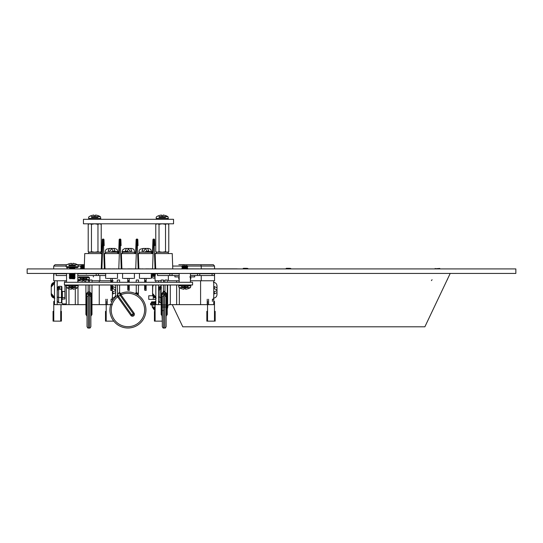 <?xml version="1.0" encoding="UTF-8"?>
<svg xmlns="http://www.w3.org/2000/svg" width="543" height="543" viewBox="0 0 543 543"><rect width="100%" height="100%" fill="white"/><g stroke="black" fill="none" stroke-linecap="round" stroke-linejoin="round"><path stroke-width="0.81" d="M515.85 273.421L515.85 268.921L27.15 268.921L27.15 273.421L515.85 273.421M377.942 268.921L375.539 268.921L377.942 268.921M441.669 268.921L444.072 268.921L441.669 268.921M40.664 268.921L35.03 268.921L40.664 268.921M502.336 268.921L507.97 268.921L502.336 268.921M53.051 268.921L49.895 268.921L53.051 268.921M245.49 268.921L248.646 268.921L245.49 268.921M369.355 268.921L372.512 268.921L369.355 268.921M242.87 268.921L248.002 268.921M247.981 268.921L245.918 268.921M285.774 268.921L290.899 268.921M290.885 268.921L288.815 268.921M181.532 268.873L182.394 268.921M53.16 268.921L66.68 268.921M112.313 284.987L112.313 290.471L110.826 290.471L110.826 284.987M112.313 278.423L112.313 281.362L110.826 281.362L110.826 282.285M110.826 281.362L110.826 278.423M112.313 281.362L112.313 282.285M127.748 290.145L129.234 290.471L129.234 288.476L127.748 288.476L127.748 290.145L129.234 290.145M127.748 288.476L127.748 284.987M127.748 282.285L127.748 278.423M129.234 278.423L129.234 280.629L127.748 280.629M129.234 282.285L129.234 280.629M129.234 284.987L129.234 286.012L127.748 286.012M129.234 288.476L129.234 286.012M144.642 290.145L146.128 290.471L144.642 290.145L144.642 284.987M144.642 282.285L144.642 278.423M146.128 282.285L146.128 278.423M146.128 290.145L146.128 284.987M150.397 278.423L140.372 278.423M133.503 278.423L123.485 278.423M116.582 278.423L106.564 278.423M126.37 248.436L130.612 248.436L128.474 248.436L127.327 251.144L125.223 251.144L126.37 248.436L128.508 248.436L129.662 251.144L131.766 251.144L130.612 248.436L128.508 248.436M139.056 253.574A1.351 1.351 180 0 1 140.406 252.224L150.363 252.224A1.351 1.351 180 0 1 151.714 253.574M105.274 253.574A1.351 1.351 180 0 1 106.625 252.224L116.582 252.224A1.351 1.351 180 0 1 117.933 253.574M122.168 253.574A1.351 1.351 180 0 1 123.519 252.224L133.469 252.224A1.351 1.351 180 0 1 134.82 253.574M104.48 253.574L105.03 268.833L104.48 253.574L118.666 253.574L119.161 239.714A0.679 0.679 0 0 1 119.84 239.063A0.679 0.679 180 0 0 119.161 239.714L118.666 253.574M102.729 245.619L102.057 245.619L101.229 268.873L102.274 239.714A0.679 0.679 0 0 1 102.946 239.063A0.679 0.679 180 0 0 102.274 239.714L102.057 245.606L103.523 245.619L103.306 239.069A0.679 0.679 0 0 1 103.984 239.714L104.195 245.606L103.984 239.714A0.679 0.679 180 0 0 103.306 239.063L102.946 239.063L101.901 268.873M121.374 253.574L121.917 268.833L121.374 253.574L135.614 253.574L136.117 239.714A0.679 0.679 0 0 1 136.788 239.063A0.679 0.679 180 0 0 136.117 239.714L135.614 253.574M121.089 245.606L120.872 239.714L121.089 245.606L120.41 245.599L120.2 239.069A0.679 0.679 0 0 1 120.872 239.714A0.679 0.679 180 0 0 120.2 239.063L119.84 239.063L119.623 245.619L121.089 245.606M138.322 253.574L138.865 268.833L138.322 253.574L152.447 253.574L152.943 239.714A0.679 0.679 0 0 1 153.621 239.063A0.679 0.679 180 0 0 152.943 239.714L152.447 253.574M138.037 245.606L137.827 239.714L138.037 245.606L137.365 245.619L137.148 239.069A0.679 0.679 0 0 1 137.827 239.714A0.679 0.679 180 0 0 137.148 239.063L136.788 239.063L136.571 245.619L138.037 245.606M155.155 253.574L155.698 268.833L155.155 253.574L172.24 253.574L172.776 268.921M154.87 245.606L154.653 239.714L154.87 245.606L154.198 245.619L153.981 239.069A0.679 0.679 0 0 1 154.653 239.714A0.679 0.679 180 0 0 153.981 239.063L153.621 239.063L153.404 245.619L154.87 245.606M84.213 268.921L84.749 253.574L101.772 253.574M88.387 253.574A1.351 1.351 180 0 1 89.738 252.224L99.688 252.224A1.351 1.351 180 0 1 101.039 253.574M155.943 253.574A1.351 1.351 180 0 1 157.3 252.224L167.251 252.224A1.351 1.351 180 0 1 168.601 253.574M153.981 239.069L153.621 239.069L153.981 239.063A0.679 0.665 -2.1 0 1 154.653 239.714M153.621 239.069L153.621 239.063A0.679 0.665 -177.9 0 0 152.943 239.714M137.148 239.069L136.788 239.069L137.148 239.063A0.679 0.665 -2.1 0 1 137.827 239.714M136.788 239.069L136.788 239.063A0.679 0.665 -177.9 0 0 136.117 239.714M103.306 239.069L102.946 239.069L103.306 239.063A0.679 0.665 -2.1 0 1 103.984 239.714M102.946 239.069L102.946 239.063A0.679 0.665 -177.9 0 0 102.274 239.714M120.2 239.069L119.84 239.069L120.2 239.063A0.679 0.665 -2.1 0 1 120.872 239.714M119.84 239.069L119.84 239.063A0.679 0.665 -177.9 0 0 119.161 239.714M111.743 248.436L109.394 248.436L108.132 251.144L110.202 251.144L111.464 248.436L113.813 248.436L115.075 251.144L113.005 251.144L111.743 248.436L109.394 248.436L111.743 248.436M145.524 248.436L143.176 248.436L141.913 251.144L143.983 251.144L145.246 248.436L147.594 248.436L148.857 251.144L146.786 251.144L145.524 248.436L143.176 248.436L145.524 248.436M110.202 251.144L108.132 251.144M131.766 251.144L129.662 251.144M143.983 251.144L141.913 251.144M89.839 223.804L91.462 224.307L94.713 223.804L97.964 224.307L99.586 223.804L101.215 224.307L101.215 251.721L99.586 252.224L97.964 251.721L94.713 252.224L91.462 251.721L89.839 252.224L88.21 251.721L88.21 224.307L89.839 223.804L88.21 224.307L89.079 223.804M97.964 224.307L97.964 251.721M89.839 252.224L99.586 252.224L101.215 251.721L99.586 252.224L100.34 252.224M91.462 224.307L91.462 251.721M98.412 252.224L91.014 252.224M161.176 289.29L159.975 289.29L159.975 302.756L158.617 301.216L158.617 289.473A1.351 1.262 0 0 1 159.975 288.211L159.975 289.29L158.617 290.274M190.423 280.765L214.546 280.765L213.759 280.765L213.759 304.637L176.645 304.637L176.645 284.987L176.645 304.637L169.002 304.637M168.357 275.518L168.357 280.765L179.163 280.765M155.834 280.765L155.834 282.285L155.834 280.765L155.047 280.765L161.176 280.765M163.429 280.765L165.004 280.765M167.638 282.285L176.645 282.285L176.645 280.765M161.176 304.637L155.834 304.637L155.834 284.987M212.408 301.433L212.408 299.234L213.759 299.234M214.546 268.833L214.546 266.056L201.236 266.056L201.236 268.833M217.003 292.677L217.003 289.887L214.295 288.693L214.295 286.575L217.003 287.77L217.003 290.559L214.295 291.754L214.295 293.878L217.003 292.677L217.003 294.523L217.003 290.227M217.003 294.286L217.003 286.005M153.37 284.987L152.59 287.03L152.59 294.435L155.291 297.612L155.291 296.593L152.59 293.424L152.766 284.987M152.59 285.923L152.59 293.01M201.236 275.518L201.236 280.765M167.59 303.924L167.258 304.637M200.591 304.637L200.591 280.765M155.834 298.114L155.834 299.234M152.59 287.03L152.59 294.435M217.003 286.168L217.003 294.449M155.291 296.593L155.291 297.612M214.295 293.878L214.295 291.754M179.163 273.72L172.07 273.72L172.07 275.518L179.163 275.518M191.068 273.72L190.423 273.72L191.068 273.72M206.415 273.72L207.182 273.72M190.423 273.72L199.77 273.72L199.77 275.518L214.342 275.518L212.089 275.518L212.089 273.72L214.342 273.72L214.342 275.518M199.77 275.518L197.516 275.518L197.516 273.72M190.423 275.518L197.516 275.518M172.07 275.518L169.816 275.518L169.816 273.72L172.07 273.72M169.816 273.72L155.25 273.72L157.497 273.72L157.497 275.518L169.816 275.518M157.497 275.518L160.002 275.518M160.002 273.72L168.106 273.72M201.48 273.72L209.591 273.72M199.77 273.72L212.089 273.72M155.25 275.518L155.25 273.72M207.229 304.637L207.229 299.234M167.258 303.924L167.638 303.924L167.638 284.987M167.638 285.272L167.258 285.272M158.617 296.946L161.176 297.503M161.176 288.211L159.975 288.211M159.975 286.324L159.975 287.41A1.351 1.262 180 0 0 158.617 288.672L158.617 287.865L159.975 286.324L161.176 286.324M159.975 287.41L161.176 287.41M159.975 302.756L161.176 302.756M158.617 288.672L158.617 299.614M161.325 287.41L161.325 288.211M187.301 266.056L201.236 266.056L200.822 264.706L186.29 264.706L213.195 264.706L185.658 264.706M184.029 265.249L183.914 264.624L178.83 264.706L186.29 264.706M192.948 264.706L199.254 264.706L192.948 264.706M61.468 286.324L61.468 289.29L61.916 289.616L61.916 286.84L61.468 286.324L58.63 286.324L58.63 287.41A1.351 1.262 180 0 0 57.28 288.672L57.28 296.946L58.63 297.503L61.468 297.503L61.468 289.29L58.63 289.29L58.63 302.756L57.28 301.216L57.28 289.473A1.351 1.262 0 0 1 58.63 288.211L58.63 289.29L57.28 290.274M66.294 286.874L66.294 303.924L63.266 303.924A1.351 1.351 180 0 1 61.916 302.573L61.916 300.36A1.351 1.351 180 0 1 63.266 299.01L64.936 299.01L64.936 284.987M64.936 282.285L64.936 280.765M91.984 280.765L113.202 280.765L112.415 280.765L112.415 282.285M77.819 280.765L80.466 280.765M82.651 280.765L84.253 280.765M88.156 280.765L89.738 280.765M85.909 304.637L54.49 304.637L54.49 280.765L53.703 280.765L66.558 280.765M75.301 304.637L75.301 288.795L75.301 304.637M75.301 286.378L75.301 284.987L75.301 286.378M111.064 301.433L111.064 299.234L112.415 299.234M112.415 300.829L112.415 284.987M75.525 264.909L77.846 264.909L78.273 265.676L77.9 267.421L67.013 267.597L67.013 268.921M115.659 292.677L115.659 289.887L112.951 288.693L112.951 286.575L115.659 287.77L115.659 290.559L112.951 291.754L112.951 293.878L115.659 292.677L115.659 294.523L115.659 290.227M115.659 294.286L115.659 286.005M51.246 293.424L51.246 285.923L53.947 282.835L53.947 283.853L51.246 287.03L51.246 294.435L53.947 297.612L53.947 296.593L51.246 293.424M51.246 286.161L51.246 293.01M99.892 275.518L99.892 280.765M66.246 303.924L66.246 304.637L67.658 304.637M112.415 304.637L91.984 304.637M61.02 304.637L60.707 321.137L60.707 311.343L61.407 311.343L60.707 311.343M99.247 304.637L99.247 284.987M99.247 282.285L99.247 280.765M54.49 280.765L54.49 282.34M51.442 295.704L54.49 298.114L54.49 299.234M51.246 287.03L51.246 294.435M115.659 286.168L115.659 294.449M53.947 296.593L53.947 297.612M112.951 293.878L112.951 291.754M78.837 273.72L81.355 273.72M85.55 273.72L88.068 273.72M105.07 273.72L100.143 273.72M77.819 273.72L98.426 273.72L98.426 275.518L105.661 275.518M98.426 275.518L96.179 275.518L96.179 273.72M77.819 275.518L96.179 275.518M58.658 273.72L66.558 273.72L53.906 273.72L56.16 273.72L56.16 275.518L66.558 275.518M56.16 275.518L58.658 275.518M98.426 273.72L105.661 273.72M53.906 275.518L53.906 273.72M105.885 304.637L105.885 299.234M66.294 285.862L66.294 284.987M66.294 285.272L64.936 285.272M63.266 299.01L64.936 299.01M64.936 291.503L62.364 291.503L62.364 297.584L62.364 291.503L61.916 291.055L61.916 294.544M61.916 289.616L61.916 300.36M61.916 299.464L62.364 297.584L64.936 297.584M58.63 287.41L59.981 287.41L59.981 288.211L58.63 288.211M58.63 302.756L61.468 302.756L61.916 302.247M58.63 286.324L57.28 287.865M61.468 302.756L61.468 297.503L61.916 297.32M59.981 287.41L59.981 288.211M66.877 264.706L55.053 264.706L66.877 264.706M84.314 264.706L82.59 264.706L84.328 264.624M81.959 264.706L77.506 264.706L84.362 264.706L77.506 264.706L84.362 264.706L77.506 264.706L82.577 264.624L82.685 265.249M77.486 264.706L84.362 264.706L77.486 264.706M99.674 219.297L91.448 219.297M98.045 216.643L100.367 216.643L100.794 218.422L100.109 219.297M93.837 215.001L91.204 215.625L93.837 215.001L93.946 215.625L95.48 215.625L95.588 215.001L98.222 215.625L95.588 215.001L95.48 215.625L93.946 215.625M74.479 278.83L69.585 278.511L74.798 278.511L69.966 278.179L74.418 278.179L75.104 277.473L69.28 277.473L75.104 277.473L74.418 276.76L69.966 276.76L74.418 276.76L75.104 276.054L69.28 276.054L75.104 276.054L74.418 275.349L69.966 275.349L74.418 275.349L75.104 274.643L69.28 274.643L75.104 274.643L74.418 273.937L69.966 273.937L74.418 273.937L75.104 273.224M75.104 267.57L74.418 268.276L69.966 268.276L74.418 268.276L75.104 268.982M67.23 267.57L69.28 267.57M71.316 263.274L68.683 263.898L71.316 263.274L71.425 263.898L72.959 263.898L73.067 263.274L75.701 263.898L73.067 263.274L72.959 263.898L71.425 263.898M165.608 216.643L167.93 216.643L168.357 218.422L167.237 219.297L159.011 219.297M161.4 215.001L158.766 215.625L161.4 215.001L161.509 215.625L163.043 215.625L163.151 215.001L165.785 215.625L163.151 215.001L163.043 215.625L161.509 215.625M157.395 223.804L159.024 224.307L162.276 223.804L165.527 224.307L167.149 223.804L168.778 224.307L168.778 251.721L167.149 252.224L165.527 251.721L162.276 252.224L159.024 251.721L157.395 252.224L155.773 251.721L155.773 224.307L157.395 223.804L155.773 224.307L156.642 223.804M165.527 224.307L165.527 251.721M157.395 252.224L167.149 252.224L168.778 251.721L167.149 252.224L167.902 252.224M159.024 224.307L159.024 251.721M165.975 252.224L158.576 252.224M83.446 219.297L173.543 219.297L173.543 223.804L83.459 223.804L83.446 219.297L83.459 223.804M192.568 284.987L64.42 284.987L64.42 282.285L192.568 282.285L192.568 284.987M164.529 282.285L161.061 282.285L161.176 280.032L163.429 280.032L161.176 280.032M92.459 282.285L89.622 282.285L89.738 280.032L91.984 280.032L89.738 280.032M134.121 282.285L135.702 282.285L134.121 282.285M148.762 282.285L150.336 282.285L148.762 282.285M122.861 282.285L124.442 282.285L122.861 282.285M108.227 282.285L106.645 282.285L108.227 282.285M167.366 282.285L164.889 282.285L165.004 280.032L167.258 280.032L165.004 280.032M138.513 280.032L138.513 282.285L136.15 282.285L136.266 280.032L138.513 280.032L136.266 280.032M119.596 280.032L119.596 282.285L117.234 282.285L117.342 280.032L119.596 280.032L117.342 280.032M85.909 282.285L85.909 280.032L88.156 280.032L88.271 282.285L85.794 282.285M166.694 296.288L166.694 296.39A1.127 0.652 180 0 0 167.258 295.82A1.127 0.652 180 0 0 166.687 295.256L166.402 293.206L165.472 292.426L165.011 293.206L166.694 296.288A1.127 0.631 0 0 0 166.131 296.831L166.131 326.682L166.131 296.831L163.891 294.197L164.997 293.396M164.543 294.197L163.613 293.458L163.613 291.964L163.613 327.999C163.362 328.366 162.92 327.924 162.303 326.682L162.303 296.831L164.217 294.971M166.694 314.838L166.694 315.245L166.694 314.838A1.127 0.652 0 0 0 166.131 315.408L166.131 296.953A1.127 0.652 0 0 1 166.694 296.39L166.694 314.838A1.127 0.652 0 0 0 167.258 314.275A1.127 0.652 0 0 0 166.694 313.705M166.131 296.831L166.131 315.863M162.303 315.408L162.303 296.953M162.303 326.682L162.303 313.141A1.127 0.652 180 0 1 161.739 313.705L161.739 295.256L162.031 293.206L162.961 292.426M161.739 314.838A1.127 0.652 0 0 1 161.176 314.275A1.127 0.652 0 0 1 161.739 313.705L161.739 315.069M166.402 293.206L165.004 293.342A1.127 0.984 10.9 0 1 164.997 293.424L164.997 293.424A1.127 0.984 10.9 0 1 163.891 294.197M166.131 316.223L166.694 315.245A1.127 1.127 0 0 0 167.258 314.275L167.258 284.987M167.258 282.285L167.258 280.032M163.613 293.458L162.615 293.878L162.303 294.801A1.127 0.652 180 0 1 161.739 295.365M164.814 293.458L164.814 291.964L164.814 293.458A1.127 0.638 -107.4 0 0 164.97 293.512M165.472 294.258A1.127 0.57 -65.2 0 1 164.814 295.351L164.814 327.999L163.613 327.999M162.303 293.43L161.176 293.206L161.176 284.987M135.777 293.77L135.112 293.458A18.014 18.014 180 0 0 120.146 293.736M117.716 295.141A18.014 18.014 180 0 0 114.356 321.829A18.014 18.014 180 0 0 141.261 322.108A18.014 18.014 180 0 0 138.438 295.351A18.014 18.014 0 0 1 141.343 322.013A18.014 18.014 0 0 1 114.519 322.013A18.014 18.014 0 0 1 117.417 295.351L117.634 296.831A16.704 16.704 180 0 0 120.498 324.938A16.704 16.704 180 0 0 144.628 310.25A16.704 16.704 180 0 0 120.974 294.801L120.105 295.256L119.385 292.426L117.661 294.258L117.417 295.351A1.127 0.882 54.3 0 0 117.668 295.032M120.926 294.747L118.517 296.39L131.664 314.838L130.87 315.408A1.948 1.948 0 0 0 133.592 315.863A1.948 1.948 0 0 0 134.046 313.141L120.926 294.747L120.75 293.458A18.014 18.014 0 0 1 138.438 295.351A1.127 0.882 125.7 0 1 138.2 294.258L138.445 295.351M136.612 294.197L137.27 293.206L138.513 293.206L136.293 293.206L136.476 292.426L138.2 294.258M134.046 313.141L133.252 313.705A0.977 0.977 180 0 1 133.021 315.069A0.977 0.977 180 0 1 131.664 314.838L133.252 313.705L120.179 295.365M117.661 294.258L118.442 296.288L117.634 296.831A6.455 6.455 0 0 0 117.722 296.953L130.87 315.408M120.946 293.878A1.127 0.652 10.2 0 1 119.562 293.206L119.385 292.426M119.596 284.987L119.596 292.663L120.75 293.458A1.127 0.889 -113.5 0 1 119.582 292.969M136.266 284.987L136.266 292.663L135.105 293.458A1.127 0.889 113.5 0 0 136.476 292.426M89.269 294.197L88.346 293.458L88.346 291.964L88.346 327.999C88.163 328.379 87.722 327.945 87.029 326.682L87.029 296.831L88.95 294.971M91.421 296.288L91.421 296.39A1.127 0.652 180 0 0 91.984 295.82A1.127 0.652 180 0 0 91.421 295.256L91.136 293.206L90.206 292.426L89.744 293.206L91.421 296.288A1.127 0.631 0 0 0 90.864 296.831L90.864 326.682L90.864 296.831L90.864 315.408L90.864 296.831L88.624 294.197L89.731 293.396M87.029 326.682L87.029 313.141A1.127 0.652 0 0 1 86.473 313.705L86.473 295.256L86.758 293.206L87.688 292.426M90.864 315.863L90.864 315.408A1.127 0.652 0 0 1 91.421 314.838A1.127 0.652 0 0 0 91.984 314.275A1.127 0.652 0 0 0 91.421 313.705M91.136 293.206L89.738 293.342A1.127 0.984 -169.1 0 1 89.724 293.424L89.738 293.335M86.473 314.838A1.127 0.652 0 0 1 85.909 314.275A1.127 0.652 0 0 1 86.473 313.705L86.473 315.069M87.029 293.43L85.909 293.206L85.909 284.987M88.156 280.032L85.909 280.032M90.864 296.953A1.127 0.652 0 0 1 91.421 296.39L91.421 315.069M88.346 293.458L87.348 293.878L87.029 294.801A1.127 0.652 0 0 1 86.473 295.365M88.346 327.999L89.547 327.999L89.547 295.351A1.127 0.57 114.8 0 0 90.206 294.258M88.624 294.197A1.127 0.984 -169.1 0 0 89.724 293.424L89.88 293.505M89.547 293.458L89.547 291.964L89.547 293.458A1.127 0.638 -107.4 0 0 89.704 293.512M69.104 286.263L68.859 287.641L66.538 287.641L77.846 287.641L78.273 285.862L77.154 284.987M71.425 288.659L72.959 288.659L71.425 288.659L71.316 289.283L68.683 288.659L71.316 289.283L71.846 286.263M73.067 289.283L75.701 288.659L73.067 289.283L72.538 286.263M75.28 286.263L75.525 287.641L77.846 287.641L75.708 288.686M181.708 286.263L181.464 287.641L179.142 287.641L190.45 287.641L190.878 285.862L189.758 284.987M184.029 288.659L185.563 288.659L184.029 288.659L183.914 289.283L181.287 288.659L183.914 289.283L184.45 286.263M185.672 289.283L188.306 288.659L185.672 289.283L185.143 286.263M187.885 286.263L188.129 287.641L190.45 287.641L188.312 288.686M113.134 320.261L113.134 321.137L113.786 321.137L105.498 321.137L106.197 321.137L106.197 301.433M106.197 311.343L105.498 311.343L106.197 311.343M60.707 321.137L53.071 321.137L53.771 321.137L53.771 301.433L54.49 301.433M53.771 311.343L53.071 311.343L53.771 311.343M213.759 301.433L214.478 301.433L214.478 321.137L207.541 321.137L207.541 301.433M207.541 321.137L206.842 321.137L207.541 321.137M214.478 311.343L215.177 311.343L214.478 311.343M207.541 311.343L206.842 311.343L207.541 311.343M162.052 315.517L162.303 321.137L154.416 321.137L155.115 321.137L155.115 301.433L155.834 301.433M155.115 311.343L154.416 311.343L155.115 311.343M153.262 296.614L153.262 299.369L155.834 299.369M153.262 299.369L148.755 299.369L148.755 295.765L153.262 295.765M172.26 304.637L182.781 326.798L424.877 326.798L450.215 273.421M151.409 303.062L155.115 303.062L151.409 303.062L155.115 303.062L151.409 303.062L151.409 302.247L155.115 302.247L151.409 302.247L151.701 301.827L155.115 301.799L151.701 301.827L151.409 303.062L150.567 303.51L155.115 303.51L150.567 303.51L150.567 304.528L155.115 304.528L150.581 304.623M155.115 310.175L153.832 307.901L155.115 307.901M162.303 310.603L163.674 310.603L162.303 310.603M155.115 304.976L150.92 304.962M167.821 307.005L167.258 308.94L167.821 307.005L167.258 307.005L167.821 307.005L167.821 304.976L167.258 304.976L169.009 304.976L167.258 304.976M166.131 304.976L162.303 304.976M167.821 304.976L169.009 304.976L167.821 304.976M190.423 276.916L194.706 276.916L190.423 276.916M179.163 276.916L174.887 276.916L179.163 276.916M87.959 276.916L78.945 276.916M288.503 268.948C291.034 268.744 291.313 268.541 289.351 268.337L286.31 268.337L289.209 268.683M289.792 268.805L290.301 268.921M288.503 268.724C291.252 268.609 291.537 268.473 289.351 268.337L290.675 268.568M245.599 268.948C248.131 268.744 248.416 268.541 246.454 268.337L243.407 268.337L246.305 268.683M246.889 268.805L247.404 268.921M245.599 268.724C248.355 268.609 248.633 268.473 246.454 268.337L247.778 268.568M439.769 268.466L434.868 268.785L440.088 268.785M96.294 268.921L163.857 268.921M106.856 268.873L103.672 268.873M103.672 268.833L103.251 268.873M111.308 268.873L107.819 268.873M115.157 268.873L112.089 268.873M117.566 268.873L115.944 268.873M119.854 268.873L118.225 268.873M123.763 268.873L120.152 268.873M125.087 268.873L124.666 268.873M132.662 268.873L127.734 268.873M136.51 268.873L133.503 268.873M140.963 268.873L137.359 268.873M142.768 268.873L141.988 268.873M147.879 268.873L145.653 268.873M149.087 268.873L148.3 268.873M148.904 268.873L148.483 268.873M152.875 268.873L149.868 268.873M157.205 268.873L153.717 268.873M219.148 268.833L220.499 268.833L219.148 268.873M184.545 268.921L236.972 268.873M182.699 268.833L199.349 268.873M235.221 268.873L240.848 268.921L235.221 268.873M220.499 268.833L237.155 268.833M201.867 268.833L200.442 268.873M215.137 268.873L205.553 268.873M205.315 268.833L204.792 268.873M216.209 268.833L214.926 268.833M219.603 268.833L218.367 268.873M204.792 268.833L203.245 268.873M203.245 268.833L201.596 268.873M218.32 268.833L216.453 268.873M216.453 268.833L215.985 268.873M187.084 265.656L182.19 265.968L187.403 265.968L182.57 266.308L187.023 266.308L187.708 267.013L181.885 267.013L187.708 267.013L187.023 267.719L182.57 267.719L187.023 267.719L187.708 268.425L181.885 268.425L187.708 268.425L187.023 269.131M190.423 279.584L190.878 277.785L189.758 276.916M84.328 265.656L81.158 265.656L84.328 265.656M81.016 268.921L80.54 268.425L84.233 268.425L80.54 268.425L81.226 267.719L84.253 267.719L81.226 267.719L80.54 267.013L84.28 267.013L80.54 267.013L81.226 266.308L84.308 266.308L80.846 265.968L84.314 265.968L80.846 265.968L81.158 265.656M85.679 273.38L86.364 274.086M80.364 278.192L80.12 279.57L77.819 279.57L89.106 279.57L89.534 277.785L88.414 276.916M82.685 280.588L84.219 280.588L82.685 280.588L82.577 281.213L79.943 280.588L82.577 281.213L83.106 278.192M85.909 280.921L84.328 281.213L85.909 280.914M84.328 281.213L83.798 278.192M86.541 278.192L86.785 279.57L89.106 279.57L88.156 280.1M153.791 273.421L153.791 273.964L151.293 273.964L155.047 273.964M153.791 273.964L152.413 273.964M151.293 273.964L154.436 273.964L151.293 273.964M154.64 278.057A9.523 3.631 -84.6 0 1 154.273 278.172A9.523 3.631 -84.6 0 0 154.64 278.057L155.047 277.459L154.694 277.459M154.273 278.172A9.523 8.763 -77.1 0 1 153.411 278.057A9.557 9.516 0 0 1 151.612 277.459L151.612 277.459A9.557 9.516 0 0 0 153.411 278.057A9.523 8.763 -77.1 0 0 154.273 278.172M153.472 274.622L153.438 276.394L151.293 276.394L155.047 276.394L154.945 274.622M152.047 275.769L151.612 277.459M152.345 274.622L151.891 276.394M154.511 274.622L154.395 276.394M145.246 248.436L147.594 248.436M111.464 248.436L113.813 248.436M153.404 245.619L152.732 245.619L153.404 245.599L152.576 268.833M155.026 268.833L154.198 245.619M136.571 245.619L135.899 245.619L136.571 245.599L135.743 268.833M138.194 268.833L137.365 245.619M119.623 245.619L118.944 245.619L119.623 245.599L118.795 268.833M121.245 268.833L120.417 245.619M104.351 268.833L103.523 245.619L104.202 245.619L103.523 245.599M128.494 251.592L122.141 251.592L128.494 251.592M111.6 251.592L117.953 251.592L111.6 251.592M145.381 251.592L151.735 251.592L145.381 251.592M146.128 280.629L144.642 280.629M146.128 281.362L144.642 281.362M146.128 286.012L144.642 286.012M146.128 286.792L144.642 286.792M146.128 287.05L144.642 287.05M146.128 287.831L144.642 287.831M146.128 288.476L144.642 288.476M146.128 289.046L144.642 289.046M129.234 281.362L127.748 281.362M129.234 286.792L127.748 286.792M129.234 287.05L127.748 287.05M129.234 287.831L127.748 287.831M129.234 289.046L127.748 289.046M112.313 289.046L110.826 289.046M112.313 290.145L110.826 290.145M112.313 288.476L110.826 288.476M112.313 287.831L110.826 287.831M112.313 287.05L110.826 287.05M112.313 286.792L110.826 286.792M112.313 286.012L110.826 286.012M112.313 280.629L110.826 280.629M182.292 266.056L172.674 266.056M183.303 264.706L200.822 264.706M158.536 280.765L158.536 282.285M158.536 284.987L158.536 304.637M170.292 284.987L170.292 304.637M179.346 284.987L179.346 285.862M179.346 287.641L179.346 304.637M208.58 304.637L208.58 299.234M163.708 291.964L163.708 291.503L163.708 291.964M80.948 266.056L78.273 266.056M66.11 266.056L53.703 266.056L53.703 268.921M57.191 280.765L57.191 304.637M68.947 284.987L68.947 285.862M68.947 288.754L68.947 304.637M78.002 280.765L78.002 282.285M78.002 284.987L78.002 285.862M78.002 286.874L78.002 304.637M107.236 304.637L107.236 299.234M100.794 218.422L88.631 218.422L100.794 218.422M97.91 217.404L91.516 217.404M98.229 215.598L100.367 216.643L91.38 216.643M78.273 266.694L66.11 266.694L78.273 266.694M75.389 265.676L68.995 265.676M75.708 263.864L77.846 264.909L68.859 264.909M168.357 218.422L156.194 218.422L168.357 218.422M165.472 217.404L159.079 217.404M165.791 215.598L167.93 216.643L158.943 216.643M162.303 294.761A1.127 0.624 3.7 0 1 162.303 294.774A1.127 0.624 3.7 0 1 161.739 295.256A1.127 0.652 180 0 0 161.176 295.82A1.127 0.652 180 0 0 161.739 296.39M165.004 284.987L165.004 293.342M119.562 293.206L118.591 293.206M118.442 296.288A5.478 5.478 180 0 0 118.517 296.39L117.722 296.953M89.738 284.987L89.738 293.342M87.029 294.774A1.127 0.624 3.7 0 1 86.473 295.256A1.127 0.652 180 0 0 85.909 295.82A1.127 0.652 180 0 0 86.473 296.39M78.273 285.862L66.11 285.862L78.273 285.862M68.995 286.874L75.389 286.874M190.878 285.862L178.715 285.862L190.878 285.862M181.6 286.874L187.993 286.874M162.303 307.005L166.131 307.005L162.303 307.005M155.115 307.005L152.21 307.005L155.115 307.005M190.878 277.785L190.423 277.785L190.878 277.785M179.163 277.785L178.715 277.785L179.163 277.785M190.878 278.803L190.423 278.803L190.878 278.803M179.163 278.803L178.715 278.803L179.163 278.803M179.163 279.584L178.715 278.803L179.163 277.011M89.534 277.785L77.819 277.785L89.534 277.785M80.255 278.803L86.649 278.803M152.257 274.751L154.931 274.751M151.986 275.769L154.843 275.769M134.847 252.224L133.849 249.291L131.739 248.443L128.494 248.436C122.745 248.83 127.048 247.411 122.759 249.719L122.141 252.224M109.394 248.436L106.34 249.21L105.457 250.479L105.254 252.224M111.6 248.436L114.851 248.443L117.01 249.346L117.953 252.224M143.176 248.436L140.067 249.257L139.32 250.275L139.035 252.224M145.381 248.436L148.633 248.443L150.703 249.257L151.735 252.224M117.485 278.423L117.485 273.421M105.661 278.423L105.661 273.421M134.406 278.423L134.406 273.421M122.582 278.423L122.582 273.421M151.293 278.423L151.293 273.421M139.47 278.423L139.47 273.421M100.34 223.804L101.215 224.307M89.079 252.224L88.21 251.721M214.546 273.421L214.546 280.765M155.047 273.421L155.047 280.765M156.194 298.127C154.008 297.917 152.807 296.716 152.59 294.523C152.807 296.716 154.008 297.917 156.194 298.127M214.295 298.012L213.399 298.127C215.585 297.917 216.786 296.716 217.003 294.523M214.295 282.435L213.399 282.319C215.585 282.53 216.786 283.731 217.003 285.923M163.26 291.055L165.004 291.503M214.546 266.056L213.372 264.719L200.489 264.706L213.372 264.719L214.546 266.056M53.703 273.421L53.703 280.765M54.85 298.127C52.664 297.917 51.463 296.716 51.246 294.523L51.259 294.849M54.85 282.319C52.664 282.53 51.463 283.731 51.246 285.923C51.463 283.731 52.664 282.53 54.85 282.319M112.055 298.127C114.24 297.917 115.442 296.716 115.659 294.523M115.53 284.987L115.659 285.923M53.703 266.056L55.053 264.706L53.703 266.056M91.197 215.598L89.059 216.643L88.631 217.404L88.631 218.422L89.317 219.297M99.892 219.324L100.421 219.155M69.898 278.83L69.28 277.473L69.966 276.76L69.28 276.054L69.966 275.349L69.28 274.643L69.966 273.937L69.47 273.421M67.013 267.597L69.307 267.597L69.966 268.276L69.341 268.921M68.676 263.864L66.538 264.909L66.11 265.676L66.11 266.694L67.013 267.597L77.9 267.421M75.077 267.597L77.371 267.597M158.76 215.598L156.622 216.643L156.194 217.404L156.194 218.422L156.879 219.297M167.902 223.804L168.778 224.307M156.642 252.224L155.773 251.721M165.004 291.978L163.613 291.964C163.362 291.605 162.927 292.039 162.303 293.281M161.176 293.206L161.176 314.275A1.127 1.127 0 0 0 161.739 315.245L162.303 316.223M163.429 291.978L163.429 284.987M163.429 282.285L163.429 280.032M164.814 327.999C165.004 328.379 165.445 327.945 166.131 326.682M138.513 284.987L138.289 294.795M117.342 284.987L117.573 294.795M87.029 293.281C87.722 292.025 88.156 291.584 88.346 291.964L89.738 291.978M91.984 284.987L91.984 314.275A1.127 1.127 0 0 1 91.421 315.245L90.864 316.223M91.984 282.285L91.984 280.032M85.909 293.206L85.909 314.275A1.127 1.127 0 0 0 86.473 315.245L87.029 316.223M88.156 291.978L88.156 284.987M89.547 327.999C89.805 328.359 90.247 327.924 90.864 326.682M66.558 273.421L66.558 282.285M77.819 273.421L77.819 282.285M179.163 273.421L179.163 282.285M190.423 273.421L190.423 282.285M68.676 288.686L66.538 287.641L66.11 286.874L66.11 285.862L66.796 284.987M181.281 288.686L179.142 287.641L178.715 286.874L178.715 285.862L179.4 284.987M105.498 311.343L105.498 321.137M53.071 311.343L53.071 321.137M61.407 311.343L61.407 321.137M215.177 311.343L215.177 321.137M206.842 311.343L206.842 321.137M154.416 311.343L154.416 321.137M155.115 310.535L152.21 307.005L154.612 310.399M169.111 304.962L169.464 304.528M151.015 303.062L155.115 303.062M152.21 307.005L152.21 304.976M150.567 303.51L151.022 304.976M194.706 276.916L194.706 275.518M174.887 276.916L174.887 275.518M93.362 276.916L93.362 275.518M286.31 268.337L285.727 268.921M243.407 268.337L242.823 268.921M447.384 279.726L447.384 279.38M435.187 268.466L435.024 268.921M431.4 280.602L432.079 279.726M182.502 265.656L181.885 267.013L182.57 267.719L181.885 268.425L182.272 268.833M79.936 280.616L77.798 279.57M152.291 274.622L151.816 276.394"/></g></svg>
